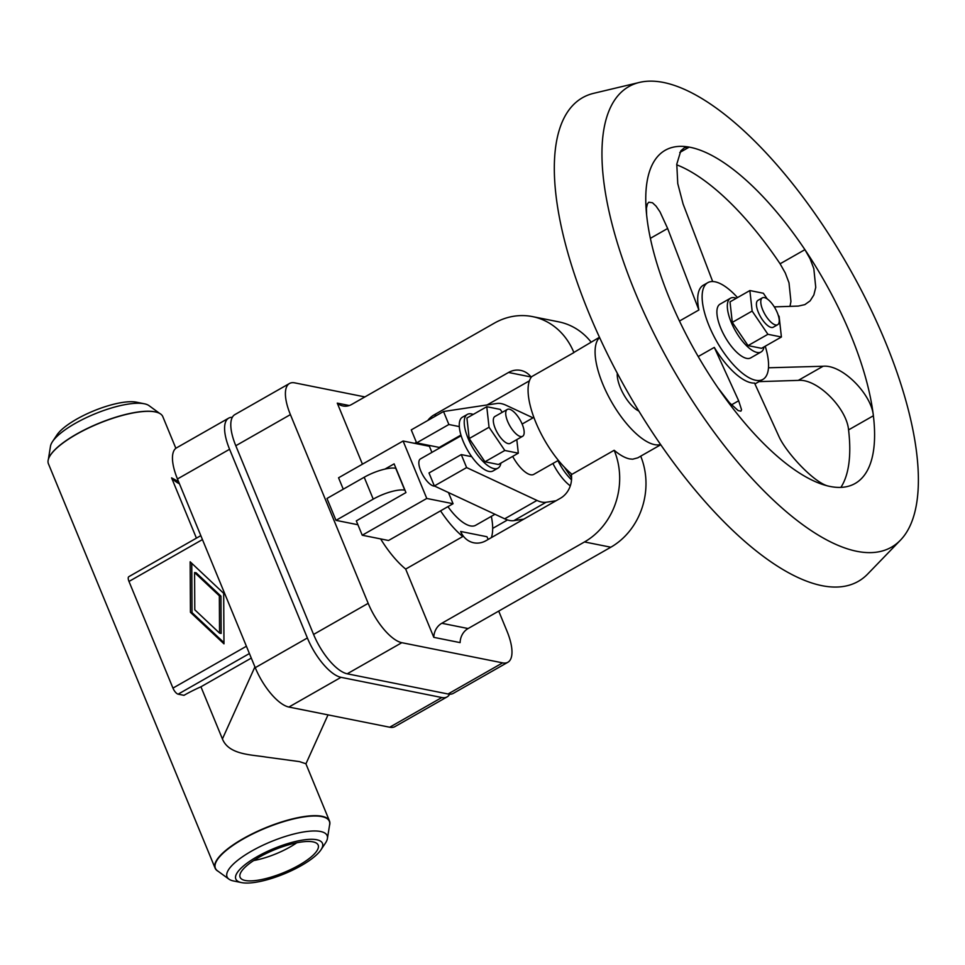 <?xml version="1.0" encoding="UTF-8"?>
<svg xmlns="http://www.w3.org/2000/svg" width="965" height="965" viewBox="0 0 965 965"><rect width="100%" height="100%" fill="white"/><g stroke="black" fill="none" stroke-linecap="round" stroke-linejoin="round"><path stroke-width="1.45" d="M48.395 459.268L50.482 446.252A54.124 15.802 -22.4 0 1 52.496 441.632L56.947 434.938A46.863 13.679 -22.4 0 1 93.496 410.969A46.863 13.679 -22.4 0 1 136.379 402.164A46.863 13.679 -22.4 0 1 136.451 402.176A46.863 13.679 -22.4 0 1 136.511 402.188M52.496 441.632A54.124 15.802 -22.4 0 1 94.703 413.949A54.124 15.802 -22.4 0 1 144.243 403.768A54.124 15.802 -22.4 0 1 144.328 403.78A54.124 15.802 -22.4 0 1 149.008 405.638L159.659 413.406M49.131 457.422A61.615 17.985 -22.4 0 1 49.191 457.277A61.615 17.985 -22.4 0 1 95.788 424.588A61.615 17.985 -22.4 0 1 154.991 411.826A61.615 17.985 -22.4 0 1 157.693 412.562A61.615 17.985 -22.4 0 1 157.838 412.61M218.247 871.359A61.857 18.058 -22.4 0 1 215.099 868.126L48.431 463.779A61.857 18.058 -22.4 0 1 49.058 457.555A61.857 18.058 -22.4 0 1 95.837 424.733A61.857 18.058 -22.4 0 1 155.269 411.922A61.857 18.058 -22.4 0 1 157.983 412.67A61.857 18.058 -22.4 0 1 162.808 416.639L175.859 448.303M233.663 880.997A54.124 15.802 -22.4 0 1 233.59 880.985A54.124 15.802 -22.4 0 1 228.91 879.127L217.499 870.816A61.615 17.985 -22.4 0 1 249.26 835.678A61.615 17.985 -22.4 0 1 321.815 816.595A61.615 17.985 -22.4 0 1 329.656 824.58L327.425 838.513A54.124 15.802 -22.4 0 1 325.41 843.133L320.959 849.827A46.863 13.679 -22.4 0 1 284.41 873.795A46.863 13.679 -22.4 0 1 241.527 882.601A46.863 13.679 -22.4 0 1 241.467 882.589A46.863 13.679 -22.4 0 1 257.064 856.715A46.863 13.679 -22.4 0 1 316.737 839.755A46.863 13.679 -22.4 0 1 320.959 849.827M215.099 868.126A61.857 18.058 -22.4 0 1 253.843 833.036A61.857 18.058 -22.4 0 1 321.924 816.269A61.857 18.058 -22.4 0 1 329.475 820.986A61.857 18.058 -22.4 0 1 329.511 825.509M228.91 879.127A54.124 15.802 -22.4 0 1 256.811 848.259A54.124 15.802 -22.4 0 1 320.537 831.492A54.124 15.802 -22.4 0 1 327.425 838.513M313.01 841.878A42.219 12.328 -22.4 0 1 317.859 844.496A42.219 12.328 -22.4 0 1 292.721 868.548A42.219 12.328 -22.4 0 1 245.255 880.49A42.219 12.328 -22.4 0 1 239.911 876.63A42.219 12.328 -22.4 0 1 267.558 852.831A42.219 12.328 -22.4 0 1 313.01 841.878M296.738 842.807A38.66 11.29 -22.4 0 1 253.698 860.539M329.475 820.986L305.881 763.737L299.391 761.602L266.026 757.079C251.431 754.606 228.814 754.895 222.42 738.949L200.937 686.791A61.857 18.058 157.6 0 0 183.965 695.331L178.127 694.161L249.416 653.534M220.949 596.141L221.154 633.426L219.55 633.1L219.345 595.815L220.949 596.141L196.184 572.836L194.58 572.522L194.785 609.808L219.55 633.1M219.345 595.815L194.58 572.522M190.431 612.293L190.153 561.787L223.687 593.33L223.977 643.836L190.431 612.293L192.035 612.606L223.964 642.642M191.77 563.307L192.035 612.606M200.829 535.635L128.852 576.66A6.188 2.376 60.3 0 0 128.984 581.449L172.952 688.105A6.188 2.376 60.3 0 0 178.127 694.161M251.298 658.094L200.937 686.791M179.454 483.803A30.928 27.104 101.3 0 1 171.577 477.856L178.549 481.607M196.426 538.144L171.577 477.856M232.324 417.326A40.204 15.404 60.3 0 0 228.681 418.135L176.559 447.844A40.204 15.404 60.3 0 0 177.464 478.966L255.243 667.683A40.204 15.404 60.3 0 0 288.897 707.043L389.703 727.224A40.204 15.404 60.3 0 0 394.95 726.609L447.072 696.911A40.204 15.404 60.3 0 0 449.642 694.185M228.681 418.135A40.204 15.404 60.3 0 0 229.586 449.268L307.377 637.974A40.204 15.404 60.3 0 0 341.019 677.333L441.825 697.526A40.204 15.404 60.3 0 0 447.072 696.911M364.891 396.917L294.735 382.864A40.204 15.404 60.3 0 0 289.488 383.491L234.881 414.6A40.204 15.404 60.3 0 0 235.798 445.733L313.577 634.439A40.204 15.404 60.3 0 0 347.219 673.799L448.037 693.992A40.204 15.404 60.3 0 0 453.285 693.377L507.892 662.255A40.204 15.404 60.3 0 0 506.975 631.122L498.712 611.086M289.488 383.491A40.204 15.404 60.3 0 0 290.405 414.612L368.184 603.33A40.204 15.404 60.3 0 0 401.826 642.69L502.632 662.871A40.204 15.404 60.3 0 0 507.892 662.255M433.804 637.346A15.464 13.546 101.3 0 1 441.801 623.269L468.097 628.541A15.464 13.546 101.3 0 0 460.112 642.618L433.804 637.346L405.674 569.085L462.766 536.552L460.667 531.462A21.652 18.974 -78.7 0 0 473.791 542.8A21.652 18.974 -78.7 0 0 485.926 540.714L560.388 498.278A21.652 18.974 -78.7 0 0 571.183 473.658M380.632 538.916A61.857 23.703 60.3 0 0 405.674 569.085M357.906 524.743L335.989 520.352L326.978 498.471L364.203 477.253A24.74 7.225 157.6 0 1 395.746 468.278L404.769 490.16A24.74 7.225 157.6 0 0 373.226 499.134L335.989 520.352M362.442 464.189L337.268 403.129L349.27 405.529M491.342 537.626A61.857 23.703 60.3 0 0 491.33 516.359M599.47 337.268L574.151 352.285A61.857 23.703 60.3 0 0 573.898 352.587L573.741 352.201A68.045 59.625 -78.7 0 0 532.499 316.604A68.045 59.625 -78.7 0 0 494.333 323.154L351.622 404.48A15.464 13.546 101.3 0 1 342.949 405.963A15.464 13.546 101.3 0 1 337.268 403.129M599.591 337.509A61.857 23.703 60.3 0 0 608.059 395.469A61.857 23.703 60.3 0 0 654.547 444.624A61.857 23.703 60.3 0 0 660.567 444.527M660.723 444.756L637.756 457.844L632.678 459.195L629.506 458.894C625.091 457.941 620.157 455.227 614.741 450.739A61.857 23.703 60.3 0 1 614.162 450.281L614.741 450.739M617.311 373.286A24.74 9.481 60.3 0 0 623.764 394.613A24.74 9.481 60.3 0 0 638.818 411.054M737.525 297.582A55.668 21.339 60.3 0 0 715.065 281.804A55.668 21.339 60.3 0 0 707.791 282.661A55.668 21.339 60.3 0 0 712.64 333.709A55.668 21.339 60.3 0 0 755.643 380.258A55.668 21.339 60.3 0 0 762.917 379.402A55.668 21.339 60.3 0 0 765.233 346.218M646.61 214.785A191.758 73.485 60.3 0 0 717.924 387.785L729.407 402.67L738.153 410.583L740.903 411.15L741.554 409.739L738.659 400.764L714.293 347.4A55.668 21.339 60.3 0 0 751.204 382.791A55.668 21.339 60.3 0 0 754.534 383.057L778.9 436.433C786.246 452.935 815.148 483.899 828.995 486.227A191.758 73.485 60.3 0 0 855.111 483.489A191.758 73.485 60.3 0 0 873.385 415.758A191.758 73.485 60.3 0 0 804.919 249.658A191.758 73.485 60.3 0 0 689.227 147.114A191.758 73.485 60.3 0 0 646.61 214.785L646.441 208.187L647.443 203.808L648.818 202.228L652.485 202.759L656.067 206.124L659.976 211.805L667.647 228.488L698.877 309.982L679.493 321.031M712.677 281.527L683.087 203.977L677.756 183.567L676.779 164.183L680.832 150.793L684.595 147.609L689.227 147.114L679.77 152.506M717.924 387.785A191.758 73.485 60.3 0 0 828.995 486.227M663.558 82.471A265.098 101.59 60.3 0 0 639.554 82.399A265.098 101.59 60.3 0 0 645.778 316.532A265.098 101.59 60.3 0 0 856.799 551.305A265.098 101.59 60.3 0 0 900.417 540.195A265.098 101.59 60.3 0 0 861.721 291.032A265.098 101.59 60.3 0 0 663.558 82.471M639.554 82.399L593.813 93.291A278.354 106.669 60.3 0 0 600.339 339.149A278.354 106.669 60.3 0 0 821.915 585.659A278.354 106.669 60.3 0 0 867.728 573.994L900.417 540.195M840.889 487.385A191.758 73.485 60.3 0 0 848.561 429.895C846.8 408.352 817.271 378.389 798.272 380.391L758.997 381.633M789.985 306.375L790.938 301.49L788.996 282.793L785.293 272.998L780.094 263.795A191.758 73.485 60.3 0 0 676.73 164.822M780.094 263.795L804.919 249.658L810.118 258.849L813.821 268.656L815.751 287.365L813.845 295L810.118 300.875L804.822 304.638L798.296 306.086L774.28 306.882M848.561 429.895L873.385 415.758C871.612 394.19 842.107 364.263 823.097 366.254L798.272 380.391M768.478 367.786L823.097 366.254M714.293 347.4L698.214 356.555M707.791 282.661L703.352 285.194A55.668 21.339 60.3 0 0 698.877 309.982M761.096 351.96L750.674 357.906A30.928 11.857 -119.7 0 1 746.633 358.377A30.928 11.857 -119.7 0 1 722.737 332.527A30.928 11.857 -119.7 0 1 720.047 304.156L730.469 298.221A30.928 11.857 60.3 0 0 733.159 326.58A30.928 11.857 60.3 0 0 757.055 352.442A30.928 11.857 60.3 0 0 761.096 351.96A30.928 11.857 60.3 0 0 764.015 346.918M736.307 298.269A30.928 11.857 60.3 0 0 734.51 297.739A30.928 11.857 60.3 0 0 730.469 298.221M781.409 337.002L761.542 348.317L748.056 345.615L732.29 322.382L730.01 301.864L749.865 290.549L752.145 311.068L767.911 334.3L781.409 337.002L779.129 316.484L778.164 315.048M767.247 298.969L763.363 293.251L749.865 290.549M762.35 297.847L757.983 300.344A15.464 5.923 60.3 0 0 759.334 314.518A15.464 5.923 60.3 0 0 771.276 327.449A15.464 5.923 60.3 0 0 773.291 327.207L777.657 324.723A15.464 5.923 60.3 0 0 776.318 310.537A15.464 5.923 60.3 0 0 764.364 297.606A15.464 5.923 60.3 0 0 762.35 297.847A15.464 5.923 60.3 0 0 763.701 312.033A15.464 5.923 60.3 0 0 775.643 324.964A15.464 5.923 60.3 0 0 777.657 324.723M752.145 311.068L732.29 322.382M767.911 334.3L748.056 345.615M487.06 404.962L529.423 380.825M591.062 342.056A68.045 59.625 -78.7 0 0 558.795 321.864L532.499 316.604M573.898 352.587L531.703 376.627A61.857 23.703 60.3 0 0 535.768 422.26A61.857 23.703 60.3 0 0 571.968 474.322L614.162 450.281M416.385 442.344L414.648 443.333M531.257 377.219A21.652 18.974 -78.7 0 0 520.678 370.391A21.652 18.974 -78.7 0 0 508.531 372.478L434.069 414.902A21.652 18.974 -78.7 0 0 427.76 420.499M441.801 623.269L584.513 541.944A68.045 59.625 -78.7 0 0 614.319 450.667M468.097 628.541L610.821 547.215A68.045 59.625 -78.7 0 0 640.712 456.156M488.266 539.375A21.652 18.974 101.3 0 1 486.963 536.733L460.667 531.462M512.656 456.385A24.74 9.481 60.3 0 0 530.569 474.744A24.74 9.481 60.3 0 0 533.802 474.358L558.361 460.365M533.018 417.845L506.143 405.3A55.668 21.339 60.3 0 0 496.999 403.467L443.526 411.512L448.87 424.504L459.316 426.602A30.928 11.857 -119.7 0 1 462.404 417.206L467.374 414.383A30.928 11.857 -119.7 0 1 471.415 413.901A30.928 11.857 -119.7 0 1 473.212 414.443M500.919 463.079A30.928 11.857 -119.7 0 1 498 468.122L493.031 470.956A30.928 11.857 -119.7 0 1 488.99 471.439A30.928 11.857 -119.7 0 1 471.716 456.686L461.27 454.587L466.626 467.579L536.962 500.425A55.668 21.339 60.3 0 0 546.106 502.258L556.033 500.763M570.303 485.865A30.928 11.857 -119.7 0 1 552.921 463.465M461.27 454.587L429.003 472.971L434.359 485.962L504.695 518.808A55.668 21.339 60.3 0 0 513.838 520.642L523.766 519.146M466.626 467.579L434.359 485.962M571.582 477.82L564.392 467.229M571.509 479.846A30.928 11.857 -119.7 0 1 557.891 460.631M492.681 528.398L507.53 519.942M498 468.122A30.928 11.857 -119.7 0 1 493.959 468.604A30.928 11.857 -119.7 0 1 470.064 442.742A30.928 11.857 -119.7 0 1 467.374 414.383M459.316 426.602A30.928 11.857 60.3 0 0 471.716 456.686M516.806 439.606L518.314 453.176L498.447 464.491L484.961 461.789L469.183 438.556L466.915 418.026L486.77 406.711L500.268 409.413L502.234 412.308M484.961 461.789L504.816 450.474L489.05 427.242L486.77 406.711M469.183 438.556L489.05 427.242M522.608 436.301L510.195 443.381A15.464 5.923 -119.7 0 1 508.181 443.611A15.464 5.923 -119.7 0 1 496.227 430.68A15.464 5.923 -119.7 0 1 494.888 416.506L507.3 409.437A15.464 5.923 60.3 0 0 508.639 423.611A15.464 5.923 60.3 0 0 520.593 436.542A15.464 5.923 60.3 0 0 522.608 436.301A15.464 5.923 60.3 0 0 521.257 422.127A15.464 5.923 60.3 0 0 509.315 409.196A15.464 5.923 60.3 0 0 507.3 409.437M518.314 453.176L504.816 450.474M443.526 411.512L411.259 429.895L416.615 442.887L439.256 447.422A17.008 6.514 -119.7 0 1 440.161 447.688M448.87 424.504L416.615 442.887M447.929 506.649A40.204 15.404 60.3 0 0 470.425 525.901A40.204 15.404 60.3 0 0 475.685 525.274L494.985 514.273M420.04 443.574A61.857 23.703 60.3 0 0 419.811 444.37M440.559 510.847A61.857 23.703 60.3 0 0 462.766 536.552M461.149 435.734L420.426 458.93A15.464 5.923 60.3 0 0 421.765 473.115A15.464 5.923 60.3 0 0 433.719 486.046A15.464 5.923 60.3 0 0 434.684 486.119M384.926 469.111L394.118 463.863L405.951 492.584L356.314 520.871L362.237 535.225L426.771 498.459L453.068 503.718L448.46 492.548M431.91 452.392L429.389 446.288L403.093 441.017L338.558 477.796L343.263 489.195M426.771 498.459L403.093 441.017M362.237 535.225L388.533 540.496L453.068 503.718M128.984 581.449L202.445 539.58M246.413 646.248L172.952 688.105M254.917 666.887L222.42 738.949M229.586 449.268L177.464 478.966M255.243 667.683L307.377 637.974M341.019 677.333L288.897 707.043M389.703 727.224L441.825 697.526M401.826 642.69L347.219 673.799M313.577 634.439L368.184 603.33M448.037 693.992L502.632 662.871M290.405 414.612L235.798 445.733M650.386 238.331L667.647 228.488M738.659 400.764L731.446 404.878M508.531 372.478L531.088 376.989M436.663 415.42L434.069 414.902M373.226 499.134L364.203 477.253M610.821 547.215L584.513 541.944M504.695 518.808L536.962 500.425M546.106 502.258L513.838 520.642M439.256 447.422L460.944 435.07M241.467 882.589L233.59 880.985M328.016 714.872L305.929 763.846M762.917 379.402L754.907 383.974M533.862 417.375L522.137 424.045M136.451 402.176L144.328 403.78"/></g></svg>
